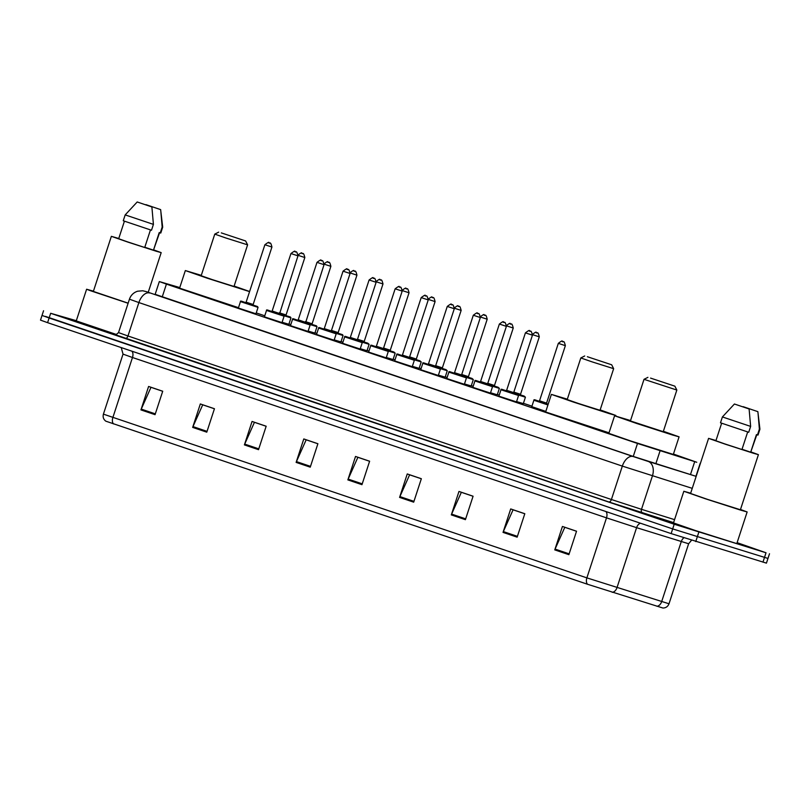 <?xml version="1.0" encoding="UTF-8"?>
<svg xmlns="http://www.w3.org/2000/svg" width="810" height="810" viewBox="0 0 810 810"><rect width="100%" height="100%" fill="white"/><g stroke="black" fill="none" stroke-linecap="round" stroke-linejoin="round"><path stroke-width="1.21" d="M516.476 401.912L498.889 396.161M490.425 393.093L472.837 387.352M464.373 384.284L446.786 378.533M438.311 375.465L420.734 369.725M412.26 366.657L394.683 360.906M386.208 357.848L368.621 352.097M360.156 349.029L342.569 343.288M334.105 340.22L316.518 334.469M308.053 331.401L290.466 325.66M282.001 322.593L264.414 316.842M255.95 313.784L238.363 308.033M523.331 403.582L516.577 401.578M497.279 394.774L490.526 392.759M471.228 385.965L464.474 383.95M445.176 377.146L438.423 375.131M545.818 411.409L531.795 406.65M419.124 368.337L412.371 366.322M393.063 359.518L386.319 357.514M367.011 350.71L360.268 348.695M340.959 341.901L334.216 339.886M314.908 333.082L308.164 331.067M288.856 324.273L282.113 322.258M179.779 287.57L159.327 281.576L166.415 284.108L637.5 443.465L696.742 462.267L673.444 454.046M531.947 406.185L523.422 403.299M499.223 395.118L497.37 394.49M473.172 386.299L471.319 385.671M447.12 377.49L445.267 376.863M421.068 368.671L419.216 368.044M395.017 359.863L393.164 359.235M368.965 351.054L367.112 350.416M342.913 342.235L341.061 341.607M316.862 333.426L315.009 332.799M290.81 324.608L288.957 323.98M264.759 315.799L256.233 312.913M737.11 542.659L766.017 552.774L674.203 524.222L50.655 313.288L76.332 320.689M769.5 553.746L767.971 558.434L672.675 528.91L45.512 316.416M155.166 294.324L632.499 456.182L696.165 476.361L648.202 461.427A12.332 8.505 107.3 0 1 652.425 475.916L641.5 509.328L674.558 519.645M612.238 592.312A6.166 4.253 107.3 0 0 616.977 587.685L636.589 527.664L606.498 517.853L586.875 577.874L669.009 603.774C667.896 606.558 665.871 607.976 662.924 608.026L587.564 584.273L105.816 421.17C103.467 419.388 102.668 417.049 103.417 414.143L586.875 577.874A6.166 3.655 108.7 0 0 587.564 584.273M42.029 315.434L40.5 320.122L47.587 322.663L671.146 533.598L766.432 563.132L767.971 558.434L672.675 528.91L49.116 317.976L42.029 315.434L43.568 310.746M244.397 444.903L252.062 421.453L266.166 426.222L258.511 449.671L244.397 444.903A4.931 2.926 108.7 0 1 244.711 444.103L258.775 448.861M192.669 427.397L200.333 403.957L214.447 408.726L206.783 432.175L192.669 427.397A4.931 2.926 108.7 0 1 192.982 426.597L207.046 431.355M140.94 409.9L148.605 386.461L162.719 391.23L155.054 414.679L140.94 409.9A4.931 2.926 108.7 0 1 141.254 409.101L155.317 413.859M399.583 497.401L407.248 473.951L421.352 478.72L413.687 502.17L399.583 497.401A4.931 2.926 108.7 0 1 399.897 496.591L413.961 501.349M451.312 514.897L458.976 491.447L473.08 496.216L465.416 519.666L451.312 514.897A4.931 2.926 108.7 0 1 451.615 514.097L465.689 518.856M503.04 532.393L510.705 508.943L524.809 513.722L517.144 537.162L503.04 532.393A4.931 2.926 108.7 0 1 503.344 531.593L517.418 536.352M554.769 549.889L562.434 526.449L576.538 531.218L568.873 554.668L554.769 549.889A4.931 2.926 108.7 0 1 555.073 549.089L569.146 553.848M296.126 462.399L303.791 438.949L317.895 443.728L310.24 467.167L296.126 462.399A4.931 2.926 108.7 0 1 296.44 461.599L310.503 466.358M347.854 479.895L355.519 456.455L369.623 461.224L361.959 484.674L347.854 479.895A4.931 2.926 108.7 0 1 348.168 479.095L362.232 483.853M369.613 461.275L357.888 457.306L348.168 479.095M317.884 443.769L306.17 439.81L296.44 461.599M576.528 531.269L564.803 527.3L555.073 549.089M524.799 513.773L513.074 509.804L503.344 531.593M473.07 496.267L461.346 492.308L451.615 514.097M421.342 478.771L409.617 474.812L399.897 496.591M162.699 391.281L150.984 387.312L141.254 409.101M214.427 408.777L202.713 404.808L192.982 426.597M266.156 426.273L254.441 422.314L244.711 444.103M740.492 509.48L747.144 511.96L740.887 510.199L705.469 498.798L683.832 491.265L690.667 493.199M747.144 511.96L736.796 543.611L695.122 530.449L673.485 522.916L683.832 491.265M751.164 452.01L758.413 454.653L753.482 453.276L725.608 444.295L708.588 438.372L715.989 440.518M758.413 454.653L740.401 509.753L707.596 499.395L690.576 493.472L708.588 438.372M747.691 431.943L741.95 449.509L724.504 443.809L715.908 440.761L721.629 423.265M749.108 408.969L734.427 404.008L749.108 408.969L750.637 426.414L722.409 416.937L720.485 422.8L748.723 432.277L750.637 426.414M734.427 404.008L722.409 416.937M757.856 411.652L743.175 406.681L757.856 411.652L759.922 429.199L759.385 429.087L757.471 434.95L756.449 434.606L750.698 452.193L742.031 449.256M756.813 434.727L750.698 452.193M758.018 412.948L759.385 429.087M759.922 429.199L758.008 435.061L757.471 434.95M650.572 378.098L674.872 386.167L650.572 378.098M676.846 390.055L644.021 379.323L630.413 420.947L663.248 431.669L676.846 390.055L674.872 386.167M663.37 431.284L679.074 436.843L672.695 435.061L636.62 423.448L614.587 415.773L630.544 420.552M679.074 436.843L673.323 454.43L630.869 441.025L608.837 433.35L614.587 415.773M587.371 356.724L611.671 364.783L587.371 356.724M611.671 364.783L613.646 368.671L592.029 361.847L580.821 357.949L584.709 355.965M580.821 357.949L567.213 399.563L578.431 403.471L600.038 410.295L613.646 368.671M600.169 409.9L615.873 415.469L609.495 413.677L573.419 402.064L551.387 394.389L567.344 399.178M609.019 432.813L545.636 411.976L551.387 394.389M221.322 232.895L245.622 240.955L221.322 232.895M245.622 240.955L247.597 244.843L225.99 238.029L214.772 234.12L218.66 232.146M214.772 234.12L201.163 275.734L212.382 279.642L233.999 286.467L247.597 244.843M249.571 291.62L207.37 278.235L185.338 270.56L201.295 275.349M234.12 286.082L249.601 291.509M238.484 307.668L179.587 288.147L185.338 270.56M128.112 303.264L90.021 290.567L86.609 289.231L93.444 291.165M153.94 249.986L161.19 252.629L156.259 251.242L128.385 242.271L111.365 236.338L118.766 238.484M150.468 229.918L144.727 247.485L127.281 241.775L118.685 238.737L124.406 221.241M151.885 206.945L137.204 201.973L151.885 206.945L153.414 224.38L125.185 214.903L123.262 220.765L151.5 230.243L153.414 224.38M137.204 201.973L125.185 214.903M160.633 209.618L145.952 204.647L160.633 209.618L162.699 227.165L162.172 227.063L160.248 232.926L159.226 232.571L153.475 250.158L144.808 247.232M159.59 232.703L153.475 250.158M128.142 303.163L93.352 291.438L111.365 236.338M116.62 334.55L76.261 320.892L86.609 289.231M160.795 210.914L162.172 227.063M162.699 227.165L160.785 233.027L160.248 232.926M690.464 474.589L694.697 461.639M655.837 463.776L660.069 450.826M633.258 456.435L637.5 443.465M162.182 297.078L166.415 284.108M673.586 522.632L608.695 501.916L115.283 334.702M698.817 532.21L695.749 541.586M674.203 524.222L671.146 533.598M766.017 552.774L762.959 562.15M50.655 313.288L47.587 322.663M692.246 488.349L622.333 466.104L611.408 499.517L641.5 509.328A3.088 2.126 -72.7 0 0 642.553 512.943M146.245 291.62A12.332 11.046 106.5 0 0 145.911 291.519L633.157 456.526A12.332 7.32 108.7 0 0 622.333 466.104L138.885 302.565L127.97 335.978L611.408 499.517A3.088 1.833 -71.3 0 1 608.695 501.916M149.718 292.987A12.332 7.32 108.7 0 0 138.885 302.565L129.438 299.194L118.523 332.596L127.97 335.978A3.088 1.833 -71.3 0 1 125.256 338.377M633.157 456.526L648.202 461.427M669.009 603.774L688.632 543.753L636.589 527.664A6.166 4.253 -72.7 0 1 640.437 523.209M656.92 606.265A6.166 4.253 107.3 0 0 661.659 601.628L681.271 541.606A6.166 4.253 -72.7 0 1 683.883 537.81M113.542 423.924A6.166 3.655 -71.3 0 1 112.863 417.525L132.476 357.504L123.029 354.122L121.237 347.571M605.89 511.525A6.166 3.655 108.7 0 1 606.498 517.853L132.476 357.504A6.166 3.655 108.7 0 0 131.868 351.175M547.935 404.949L533.881 400.251C533.739 399.573 534.539 399.593 536.281 400.302L548.127 404.352M546.578 403.096L565.36 345.657L558.323 343.359L539.541 400.798L546.578 403.096L546.882 403.836L545.96 403.501M562.322 341.415L563.264 341.739L562.322 341.415M546.163 403.653L538.883 401.223M548.188 404.18L546.679 403.674L548.188 404.18M539.126 401.203L536.291 400.312L539.126 401.203M523.301 403.674L525.417 397.183L518.542 395.067M513.641 392.799L524.111 396.05L525.417 397.183M513.661 392.647L520.111 394.834L513.641 392.728M513.834 392.121L520.526 394.288L520.83 395.027L519.909 394.693M520.526 394.288L539.298 336.849L532.565 334.662M536.271 332.606L537.212 332.92L536.271 332.606M497.249 394.865L499.365 388.375L492.49 386.259M487.59 383.991L498.059 387.231L499.365 388.375M487.61 383.839L494.059 386.026L487.59 383.92M487.782 383.312L494.475 385.479L494.778 386.208L493.857 385.884M494.475 385.479L513.246 328.03L506.513 325.853M510.219 323.787L511.161 324.111L510.219 323.787M471.197 386.056L473.313 379.556L466.438 377.44M461.538 375.182L472.007 378.422L473.313 379.556M461.73 374.493L468.423 376.66L468.727 377.399L467.805 377.065M468.423 376.66L487.195 319.221L480.462 317.034M484.167 314.979L485.109 315.292L484.167 314.979M468.008 377.217L461.538 375.101M445.146 377.237L447.262 370.747L440.387 368.631M435.486 366.363L445.956 369.613L447.262 370.747M435.507 366.211L441.956 368.398L435.486 366.292M435.679 365.685L442.371 367.851L442.675 368.58L441.754 368.256M442.371 367.851L461.143 310.402L454.41 308.225M458.116 306.17L459.057 306.484L458.116 306.17M419.094 368.428L421.21 361.928L414.335 359.822M409.435 357.554L419.904 360.794L421.21 361.928M409.455 357.402L415.905 359.589L409.435 357.473M409.627 356.876L416.32 359.033L416.623 359.772L415.702 359.438M416.32 359.033L435.091 301.593L428.358 299.417M432.064 297.351L433.006 297.675L432.064 297.351M393.042 359.61L395.158 353.119L388.284 351.003M383.383 348.735L393.852 351.985L395.158 353.119M383.403 348.583L389.853 350.77L383.383 348.664M383.575 348.057L390.268 350.224L390.572 350.963L389.65 350.629M390.268 350.224L409.04 292.774L402.307 290.598M406.012 288.542L406.954 288.856L406.012 288.542M366.981 350.801L369.107 344.311L362.232 342.195M357.332 339.927L367.801 343.167L369.107 344.311M357.352 339.775L363.801 341.962L357.332 339.846M357.524 339.248L364.216 341.415L364.52 342.144L363.599 341.82M364.216 341.415L382.988 283.966L376.255 281.789M379.961 279.723L380.902 280.047L379.961 279.723M340.929 341.992L343.055 335.492L336.18 333.376M331.28 331.108L342.508 334.641L343.055 335.492M331.3 330.966L337.75 333.143L331.28 331.037M331.462 330.429L338.165 332.596L338.469 333.335L337.547 333.001M338.165 332.596L356.937 275.157L350.203 272.97M353.909 270.915L354.851 271.228L353.909 270.915M314.877 333.173L317.004 326.683L310.129 324.567M305.228 322.299L316.457 325.833L317.004 326.683M298.262 320.436L297.543 320.223L298.222 319.808L305.228 322.228M305.41 321.621L312.113 323.787L312.417 324.516L311.496 324.192M312.113 323.787L330.885 266.338L324.152 264.161M327.858 262.106L328.799 262.42L327.858 262.106M288.826 324.365L290.952 317.864L284.077 315.758M279.177 313.49L290.405 317.014L290.952 317.864M278.782 313.845L271.512 311.415L272.17 310.989L279.177 313.409M279.359 312.802L286.062 314.968L286.355 315.708L285.444 315.373M286.062 314.968L304.833 257.529L298.1 255.352M301.806 253.287L302.748 253.611L301.806 253.287M500.975 389.762C500.722 389.073 501.511 389.083 503.364 389.812L518.015 394.652L518.562 395.503L500.975 389.762L498.859 396.252M513.256 393.164L505.977 390.734M506.685 390.936L505.956 390.724L506.635 390.309L513.672 392.607L513.975 393.346L513.054 393.012M525.417 332.869C528.525 330.52 529.841 329.873 529.365 330.905C530.327 332.505 530.783 328.354 532.443 335.168L525.417 332.869L506.635 390.309M530.358 331.25L529.416 330.925L530.358 331.25M474.923 380.943C474.67 380.255 475.46 380.275 477.313 381.004L491.964 385.843L492.51 386.694L474.923 380.943L472.807 387.443M487.205 384.345L479.925 381.915L480.583 381.5L487.62 383.798L487.924 384.537L487.002 384.203M499.365 324.051C502.473 321.712 503.79 321.054 503.314 322.096C504.276 323.696 504.731 319.535 506.392 326.349L499.365 324.051L480.583 381.5M504.306 322.431L503.364 322.117L504.306 322.431M448.872 372.134C448.618 371.446 449.408 371.466 451.261 372.195L465.912 377.025L466.459 377.885L448.872 372.134L446.755 378.624M461.153 375.536L453.873 373.106L454.531 372.681L461.568 374.979L461.872 375.718L460.951 375.394M473.313 315.242C476.422 312.893 477.738 312.245 477.262 313.288C478.224 314.877 478.68 310.726 480.34 317.54L473.313 315.242L454.531 372.681M478.254 313.622L477.313 313.298L478.254 313.622M422.82 363.315C422.557 362.627 423.357 362.647 425.209 363.376L439.86 368.216L440.407 369.066L422.82 363.315L420.704 369.816M435.102 366.717L427.822 364.287M428.531 364.5L427.801 364.287L428.48 363.872L435.517 366.171L435.82 366.91L434.899 366.576M447.262 306.433C450.37 304.084 451.686 303.436 451.21 304.469C452.172 306.069 452.628 301.917 454.288 308.731L447.262 306.433L428.48 363.872M452.203 304.803L451.261 304.489L452.203 304.803M396.768 354.507C396.505 353.818 397.305 353.838 399.158 354.567L413.809 359.397L414.356 360.258L396.768 354.507L394.652 360.997M409.05 357.909L401.77 355.479L402.428 355.063L409.465 357.362L409.769 358.091L408.847 357.767M421.2 297.614C424.318 295.275 425.635 294.617 425.159 295.66C426.121 297.25 426.576 293.099 428.237 299.913L421.2 297.614L402.428 355.063M426.151 295.994L425.209 295.68L426.151 295.994M370.717 345.698C370.453 344.999 371.253 345.019 373.106 345.748L387.757 350.588L388.304 351.439L370.717 345.698L368.601 352.188M382.998 349.1L375.718 346.67M376.427 346.872L375.698 346.66L376.377 346.245L383.413 348.543L383.717 349.282L382.796 348.948M395.148 288.805C398.257 286.457 399.583 285.808 399.097 286.841C400.069 288.441 400.525 284.29 402.185 291.104L395.148 288.805L376.377 346.245M400.1 287.185L399.158 286.861L400.1 287.185M344.665 336.879C344.402 336.19 345.202 336.211 347.055 336.94L361.705 341.779L362.252 342.63L344.665 336.879L342.539 343.379M356.947 340.281L349.667 337.851L350.325 337.436L357.362 339.734L357.666 340.463L356.744 340.139M369.097 279.987C372.205 277.648 373.521 276.99 373.046 278.033C374.007 279.622 374.473 275.471 376.134 282.285L369.097 279.987L350.325 337.436M374.048 278.367L373.106 278.053L374.048 278.367M318.613 328.07C318.35 327.382 319.15 327.402 321.003 328.121L335.654 332.961L336.201 333.821L318.613 328.07L316.487 334.56M330.895 331.472L323.615 329.042M324.314 329.245L323.595 329.032L324.273 328.617L331.31 330.915L331.614 331.654L330.693 331.32M343.045 271.178C346.154 268.829 347.47 268.181 346.994 269.214C347.956 270.813 348.421 266.662 350.082 273.476L343.045 271.178L324.273 328.617M347.996 269.558L347.055 269.234L347.996 269.558M292.562 319.251C292.299 318.563 293.099 318.583 294.951 319.312L309.602 324.152L310.149 325.002L292.562 319.251L290.436 325.752M304.833 322.653L297.564 320.223M316.993 262.359C320.102 260.02 321.418 259.372 320.942 260.405C321.904 262.005 322.37 257.853 324.03 264.667L316.993 262.359L298.222 319.808M321.945 260.739L321.003 260.425L321.945 260.739M266.51 310.443C266.247 309.754 267.047 309.774 268.9 310.503L283.551 315.333L284.097 316.194L266.51 310.443L264.384 316.933M290.942 253.55C294.05 251.211 295.367 250.553 294.891 251.596C295.852 253.186 296.318 249.035 297.979 255.849L290.942 253.55L272.17 310.989M295.893 251.93L294.951 251.606L295.893 251.93M240.459 301.634C240.195 300.935 240.995 300.955 242.848 301.684L257.499 306.524L258.046 307.375L240.459 301.634L238.332 308.124M252.73 305.026L245.46 302.596M246.159 302.808L245.44 302.596L246.119 302.181L253.155 304.479L253.449 305.218L252.538 304.884M264.89 244.742C267.999 242.392 269.315 241.744 268.839 242.777C269.801 244.377 270.267 240.226 271.927 247.04L264.89 244.742L246.119 302.181M269.841 243.111L268.9 242.798L269.841 243.111M695.952 476.3L700.215 463.239M155.054 294.658L159.327 281.576M118.523 332.596C115.921 334.854 114.807 335.542 115.182 334.682M145.911 291.519L142.702 290.78L137.589 291.215C133.569 292.552 130.856 295.204 129.438 299.194M103.417 414.143L123.029 354.122M688.632 543.753L691.517 540.27M647.909 377.349L644.021 379.323M615.873 415.469L615.691 416.006M161.19 252.629L148.25 292.218M558.323 343.359C561.249 341.05 562.565 340.392 562.272 341.405C563.233 342.994 563.689 338.843 565.36 345.657M533.881 400.251L531.765 406.742M539.592 401.426L538.863 401.213L539.541 400.798M532.271 334.54C535.197 332.232 536.514 331.584 536.22 332.586C537.182 334.186 537.637 330.034 539.298 336.849M506.22 325.731C509.146 323.423 510.462 322.765 510.168 323.777C511.13 325.367 511.586 321.216 513.246 328.03M480.168 316.923C483.094 314.614 484.41 313.956 484.117 314.958C485.079 316.558 485.534 312.407 487.195 319.221M454.116 308.104C457.042 305.795 458.359 305.147 458.065 306.15C459.027 307.739 459.483 303.588 461.143 310.402M428.065 299.295C430.991 296.986 432.307 296.328 432.013 297.331C432.975 298.93 433.431 294.779 435.091 301.593M402.003 290.476C404.939 288.168 406.255 287.52 405.962 288.522C406.924 290.122 407.379 285.96 409.04 292.774M375.951 281.667C378.888 279.359 380.204 278.701 379.91 279.713C380.872 281.303 381.328 277.152 382.988 283.966M349.9 272.859C352.836 270.54 354.152 269.892 353.849 270.894C354.82 272.494 355.276 268.343 356.937 275.157M323.848 264.04C326.784 261.731 328.101 261.083 327.797 262.086C328.759 263.675 329.225 259.524 330.885 266.338M297.796 255.231C300.733 252.923 302.049 252.264 301.745 253.267C302.707 254.866 303.173 250.715 304.833 257.529M532.443 335.168L513.672 392.607M518.562 395.503L516.446 402.003M480.634 382.128L479.905 381.915M506.392 326.349L487.62 383.798M492.51 386.694L490.394 393.184M454.582 373.309L453.853 373.096M480.34 317.54L461.568 374.979M466.459 377.885L464.343 384.375M454.288 308.731L435.517 366.171M440.407 369.066L438.291 375.556M402.479 355.681L401.75 355.479M428.237 299.913L409.465 357.362M414.356 360.258L412.229 366.748M402.185 291.104L383.413 348.543M388.304 351.439L386.178 357.939M350.365 338.064L349.647 337.851M376.134 282.285L357.362 339.734M362.252 342.63L360.126 349.12M350.082 273.476L331.31 330.915M336.201 333.821L334.074 340.311M324.03 264.667L305.552 322.846L304.641 322.512M310.149 325.002L308.023 331.492M272.211 311.617L271.492 311.415M297.979 255.849L279.501 314.027L278.589 313.703M284.097 316.194L281.971 322.684M271.927 247.04L253.155 304.479M258.046 307.375L255.919 313.875"/></g></svg>
